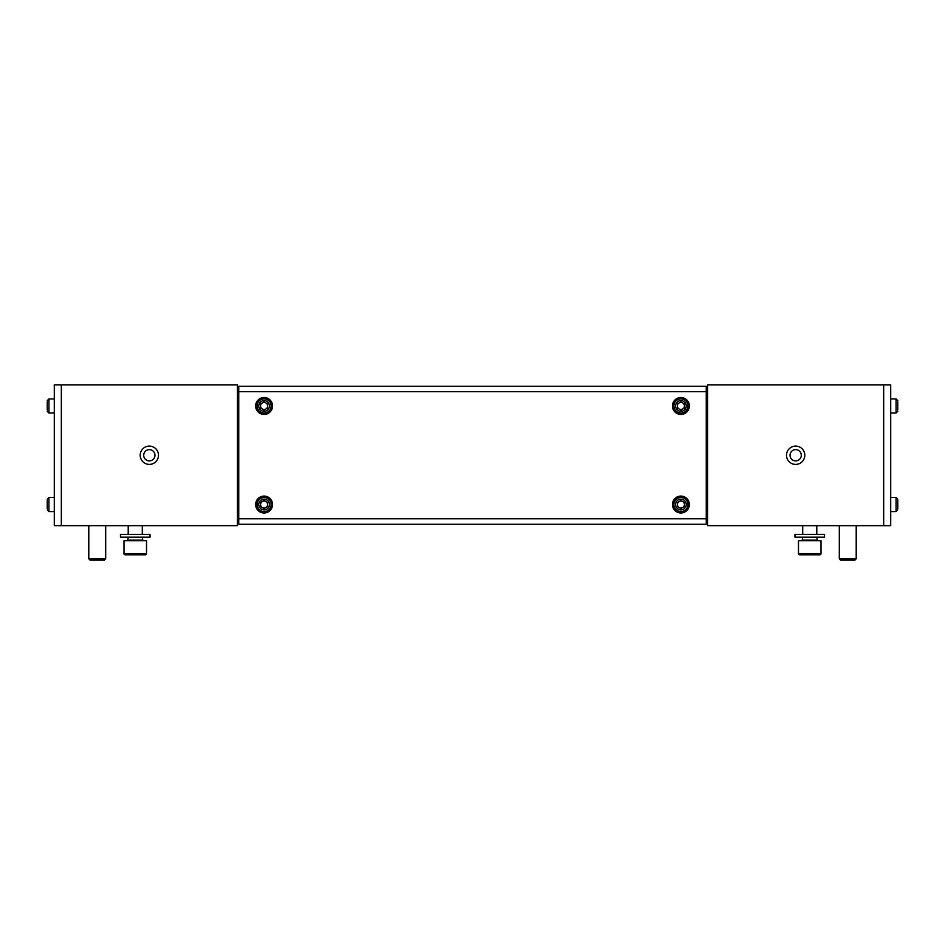 <?xml version="1.0" encoding="UTF-8"?>
<svg xmlns="http://www.w3.org/2000/svg" width="945" height="945" viewBox="0 0 945 945"><rect width="100%" height="100%" fill="white"/><g stroke="black" fill="none" stroke-linecap="round" stroke-linejoin="round"><path stroke-width="1.42" d="M890.71 384.839L890.71 525.656L890.71 384.839L883.669 384.839L883.669 525.656L707.651 525.656L707.651 384.839L883.669 384.839L883.669 525.656L890.71 525.656M786.512 455.254A9.155 9.155 0 0 1 795.666 446.099A9.155 9.155 0 0 1 804.809 455.254A9.155 9.155 0 0 1 795.666 464.408A9.155 9.155 0 0 1 786.512 455.254M801.289 455.254A5.635 5.635 0 0 0 795.666 449.619A5.635 5.635 0 0 0 790.032 455.254A5.635 5.635 0 0 0 795.666 460.888A5.635 5.635 0 0 0 801.289 455.254M706.246 518.616L707.651 518.616M707.651 391.88L706.246 391.88M238.754 391.714L238.754 518.793L706.246 518.793L706.246 391.714L238.754 391.714L238.754 386.257L706.246 386.257L706.246 391.714M706.246 518.793L706.246 524.251L238.754 524.251L238.754 518.793M158.488 455.254A9.155 9.155 0 0 0 149.334 446.099A9.155 9.155 0 0 0 140.191 455.254A9.155 9.155 0 0 0 149.334 464.408A9.155 9.155 0 0 0 158.488 455.254M61.331 384.839L61.331 525.656L237.349 525.656L237.349 384.839L54.29 384.839L54.29 525.656L61.331 525.656L61.331 384.839M154.968 455.254A5.635 5.635 0 0 0 149.334 449.619A5.635 5.635 0 0 0 143.711 455.254A5.635 5.635 0 0 0 149.334 460.888A5.635 5.635 0 0 0 154.968 455.254M238.754 391.88L237.349 391.88M237.349 518.616L238.754 518.616M54.29 384.839L54.29 525.656M897.75 500.448L897.75 508.623M47.25 508.623L47.25 500.448M689.354 504.535A8.446 8.446 0 0 1 680.896 512.981A8.446 8.446 0 0 1 672.45 504.535A8.446 8.446 0 0 1 680.896 496.09A8.446 8.446 0 0 1 689.354 504.535M679.136 501.476A3.544 3.544 0 0 0 679.136 507.595A3.544 3.544 0 0 0 684.44 504.535A3.544 3.544 0 0 0 679.136 501.476M687.936 504.535A7.04 7.04 0 0 1 680.896 511.576A7.04 7.04 0 0 1 673.856 504.535A7.04 7.04 0 0 1 680.896 497.495A7.04 7.04 0 0 1 687.936 504.535M680.896 508.623L677.364 506.579L677.364 502.492L680.896 500.448L684.44 502.492L684.44 506.579L680.896 508.623M47.25 410.047L47.25 401.885M897.75 401.885L897.75 410.047M262.332 501.476A3.544 3.544 0 0 0 262.332 507.595A3.544 3.544 0 0 0 267.636 504.535A3.544 3.544 0 0 0 262.332 501.476M271.144 504.535A7.04 7.04 0 0 1 264.104 511.576A7.04 7.04 0 0 1 257.064 504.535A7.04 7.04 0 0 1 264.104 497.495A7.04 7.04 0 0 1 271.144 504.535M264.104 508.623L260.56 506.579L260.56 502.492L264.104 500.448L267.636 502.492L267.636 506.579L264.104 508.623M679.136 402.901A3.544 3.544 0 0 0 679.136 409.031A3.544 3.544 0 0 0 684.44 405.972A3.544 3.544 0 0 0 679.136 402.901M687.936 405.972A7.04 7.04 0 0 1 680.896 413.012A7.04 7.04 0 0 1 673.856 405.972A7.04 7.04 0 0 1 680.896 398.932A7.04 7.04 0 0 1 687.936 405.972M680.896 410.047L677.364 408.004L677.364 403.928L680.896 401.885L684.44 403.928L684.44 408.004L680.896 410.047M262.332 402.901A3.544 3.544 0 0 0 262.332 409.031A3.544 3.544 0 0 0 267.636 405.972A3.544 3.544 0 0 0 262.332 402.901M271.144 405.972A7.04 7.04 0 0 1 264.104 413.012A7.04 7.04 0 0 1 257.064 405.972A7.04 7.04 0 0 1 264.104 398.932A7.04 7.04 0 0 1 271.144 405.972M264.104 410.047L260.56 408.004L260.56 403.928L264.104 401.885L267.636 403.928L267.636 408.004L264.104 410.047M272.55 504.535A8.446 8.446 0 0 1 264.104 512.981A8.446 8.446 0 0 1 255.646 504.535A8.446 8.446 0 0 1 264.104 496.09A8.446 8.446 0 0 1 272.55 504.535M689.354 405.972A8.446 8.446 0 0 1 680.896 414.418A8.446 8.446 0 0 1 672.45 405.972A8.446 8.446 0 0 1 680.896 397.514A8.446 8.446 0 0 1 689.354 405.972M272.55 405.972A8.446 8.446 0 0 1 264.104 414.418A8.446 8.446 0 0 1 255.646 405.972A8.446 8.446 0 0 1 264.104 397.514A8.446 8.446 0 0 1 272.55 405.972M819.882 554.809A1.122 1.122 0 0 0 821.004 553.675L798.478 553.675L798.478 540.717L821.004 540.717L821.004 553.675A1.122 1.122 0 0 1 819.882 554.809L799.6 554.809A1.122 1.122 0 0 1 798.478 553.675A1.122 1.122 0 0 0 799.6 554.809M125.118 554.809L129.63 554.809L125.118 554.809A1.122 1.122 0 0 1 123.996 553.675A1.122 1.122 0 0 0 125.118 554.809L145.4 554.809A1.122 1.122 0 0 0 146.522 553.675L146.522 540.717L123.996 540.717L123.996 553.675L146.522 553.675L146.522 540.717M856.205 558.802L839.314 558.802L840.672 560.161L854.859 560.161L856.205 558.802L856.205 525.656M802.707 537.197L802.14 540.717M816.787 537.197L817.342 540.717M802.707 525.656L802.707 534.386M816.787 525.656L816.787 534.386M824.524 537.197L794.958 537.197L794.958 534.386L824.524 534.386L824.524 537.197M105.686 558.802L88.795 558.802L90.141 560.161L104.328 560.161L105.686 558.802L105.686 525.656M128.213 537.197L127.658 540.717M142.293 537.197L142.86 540.717M128.213 525.656L128.213 534.386M142.293 525.656L142.293 534.386M120.476 534.386L150.042 534.386L150.042 537.197L120.476 537.197L120.476 534.386M890.71 511.576L896.061 511.576L896.061 497.495L897.75 499.184L896.061 497.495L890.71 497.495M54.29 497.495L48.939 497.495L48.939 511.576L47.25 509.887L48.939 511.576L54.29 511.576M675.545 504.535A5.351 5.351 0 0 0 680.896 509.887A5.351 5.351 0 0 0 686.247 504.535A5.351 5.351 0 0 0 680.896 499.184A5.351 5.351 0 0 0 675.545 504.535M54.29 398.932L48.939 398.932L48.939 413.012L47.25 411.323L48.939 413.012L54.29 413.012M890.71 413.012L896.061 413.012L896.061 398.932L897.75 400.621L896.061 398.932L890.71 398.932M258.753 504.535A5.351 5.351 0 0 0 264.104 509.887A5.351 5.351 0 0 0 269.455 504.535A5.351 5.351 0 0 0 264.104 499.184A5.351 5.351 0 0 0 258.753 504.535M675.545 405.972A5.351 5.351 0 0 0 680.896 411.323A5.351 5.351 0 0 0 686.247 405.972A5.351 5.351 0 0 0 680.896 400.621A5.351 5.351 0 0 0 675.545 405.972M258.753 405.972A5.351 5.351 0 0 0 264.104 411.323A5.351 5.351 0 0 0 269.455 405.972A5.351 5.351 0 0 0 264.104 400.621A5.351 5.351 0 0 0 258.753 405.972M802.707 540.162L816.787 540.162M128.213 540.162L142.293 540.162M896.061 511.576L897.75 509.887L896.061 511.576M48.939 497.495L47.25 499.184L48.939 497.495M48.939 398.932L47.25 400.621L48.939 398.932M896.061 413.012L897.75 411.323L896.061 413.012M839.314 558.802L839.314 525.656M88.795 558.802L88.795 525.656"/></g></svg>
